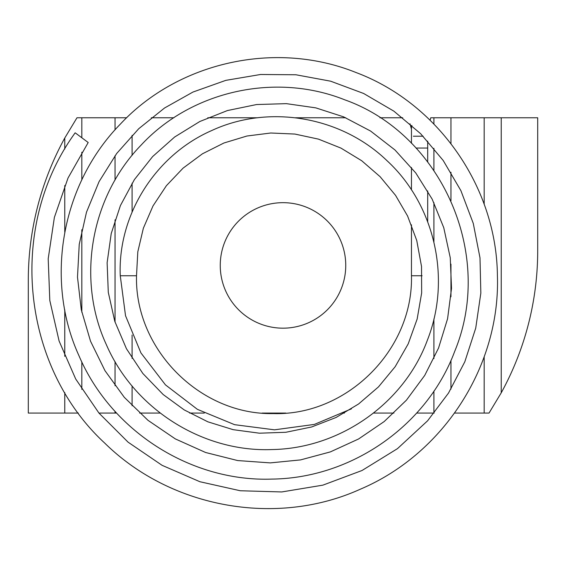 <?xml version="1.0" encoding="UTF-8"?>
<svg xmlns="http://www.w3.org/2000/svg" width="566" height="566" viewBox="0 0 566 566"><rect width="100%" height="100%" fill="white"/><g stroke="black" fill="none" stroke-linecap="round" stroke-linejoin="round"><path stroke-width="0.85" d="M537.7 117.77L501.228 117.77L501.228 392.825A295.303 295.303 0 0 0 537.7 250.653L537.7 117.77M283 328.174A62.755 62.755 0 0 0 337.343 234.041A62.755 62.755 0 0 0 228.657 234.041A62.755 62.755 0 0 0 283 328.174M139.597 413.074L160.228 413.074M189.617 413.074L204.269 413.074M262.122 413.074L285.844 413.074M343.696 413.074L344.411 413.074M373.503 413.074L393.922 413.074M416.675 413.074L434.164 413.074M430.096 120.218L430.754 117.77L433.903 117.77L433.903 124.025M433.903 148.313L433.903 170.394M433.903 202.635L433.903 242.043M433.903 318.955L433.903 358.589M433.903 391.099L433.903 413.074M413.35 136.222L423.113 136.222M410.017 123.812L411.461 129.175M402.723 117.77L379.935 117.77M345.755 117.77L295.431 117.77M257.806 117.77L207.772 117.77M173.861 117.77L151.278 117.77M132.097 135.331L132.097 155.353M132.097 183.2L132.097 212.031M132.097 335.022L132.097 358.405M132.097 385.97L132.097 405.801M433.903 117.77L501.228 117.77M64.772 149.049L64.772 138.019L76.976 117.77L126.685 117.77M64.772 138.019A295.303 295.303 0 0 0 28.3 280.184L28.3 413.074L78.349 413.074M454.569 413.074L489.024 413.074L501.228 392.825M98.958 413.074L116.61 413.074M64.772 413.074L64.772 392.585M64.772 356.325L64.772 309.864M64.772 232.202L64.772 185.542M81.822 117.77L81.822 137.757M81.822 152.197L81.822 179.882M81.822 229.739L81.822 312.276M81.822 361.922L81.822 389.387M115.047 117.77L115.047 129.855M115.047 155.707L115.047 180.08M115.047 219.827L115.047 322.132M115.047 361.596L115.047 385.757M115.047 411.362L115.047 413.074M484.178 117.77L484.178 204.305M484.178 356.806L484.178 413.074M450.953 117.77L450.953 143.665M450.953 172.297L450.953 200.788M450.953 264.152L450.953 296.747M450.953 360.393L450.953 389.097M411.899 125.461A8.122 8.122 0 0 0 411.461 128.107A8.122 8.122 0 0 1 411.899 125.461M87.659 142.108L88.197 142.505L68.019 178.028L54.386 217.372L48.202 258.754L49.808 300.496L59.105 341.05L75.695 378.994L98.951 413.067L128.079 442.166L162.102 465.33L199.911 481.73L240.26 490.75L281.755 491.946L322.882 485.147L362.007 470.509L397.466 448.654L427.599 420.8L448.52 393.045L464.813 361.787L475.73 328.117L480.838 293.131L480.003 257.891L473.275 223.414L460.894 190.643L443.199 160.482L420.672 133.739L393.908 111.177L363.62 93.468L330.629 81.186L295.912 74.769L260.558 74.493L225.792 80.365L192.956 92.053L164.529 108.014L138.748 128.708L116.674 153.499L99.078 181.615L86.492 212.186L79.24 244.328L77.492 277.135L81.285 309.722L90.518 341.185L104.972 370.666L124.287 397.311L147.967 420.312L175.354 438.919L205.607 452.496L237.678 460.561L270.293 462.889L300.581 459.903L330.395 451.887L358.582 438.975L384.187 421.557L406.438 400.155L424.726 375.407L438.558 348.019L447.579 318.743L451.519 288.377L450.253 257.749L443.765 227.709L432.169 199.147L415.755 172.948L394.983 149.983L370.588 131.05L343.562 116.837L315.764 107.858L286.389 103.649L256.589 104.54L227.426 110.554L199.833 121.499L174.661 137L152.629 156.577L134.368 179.648L120.431 205.536L111.233 233.51L107.123 262.737L108.29 292.332L114.785 321.332L126.444 348.727L142.844 373.475L163.213 394.573L184.247 409.925L207.835 421.812L233.178 429.672L259.447 433.195L285.851 432.283L311.647 426.976L336.119 417.453L358.596 403.975L378.477 386.896L395.188 366.676L408.22 343.845L417.156 319.033L421.656 292.962L421.521 266.473L416.746 240.479L407.584 216L395.556 195.369L380.119 176.698L361.731 160.758L340.973 148.108L318.46 139.123L294.844 134.05L270.781 133.003L246.932 136.017L223.931 143L202.437 153.803L183.059 168.159L166.397 185.69L153.011 205.925L143.361 228.218L137.807 251.813L136.512 275.755L120.268 275.755L136.512 275.755C134.637 349.13 200.024 415.041 273.187 413.583C346.916 415.932 413.371 349.71 411.461 275.755L422.102 275.755M88.197 142.505L75.71 133.208M351.429 408.843L314.335 424.422L274.489 429.827L234.607 424.684L197.414 409.352L165.463 384.88L140.941 352.936L125.525 315.715L120.268 275.755C117.622 215.872 154.709 155.402 211.769 130.527C268.093 104.307 340.647 115.917 386.995 160.687C434.341 204.213 451.873 278.189 427.387 340.152C404.478 402.582 340.732 448.498 271.928 449.56C203.286 452.319 134.361 409.586 106.231 344.39C76.559 280.014 90.157 197.484 141.196 145.023C190.841 91.409 274.786 71.896 344.793 99.835C440.631 133.781 495.208 253.603 454.668 351.451C427.422 424.726 352.406 478.178 271.928 479.091C191.612 481.991 111.41 431.724 78.95 355.689C44.679 280.587 60.923 184.764 120.317 124.145C178.113 62.175 275.352 40.009 356.099 72.554C437.504 103.047 496.601 186.518 497.408 275.755C500.415 364.829 444.501 453.479 360.337 489.194C277.184 526.918 171.385 508.692 104.653 443.029C21.6 366.492 6.813 226.959 75.172 132.805M427.698 161.848L427.698 148.037L416.01 148.037M411.461 167.494L411.461 189.914M411.461 224.822L411.461 275.755M427.698 190.94L427.698 221.794M427.698 148.037L427.698 141.132M411.461 143.304L411.461 128.107"/></g></svg>
